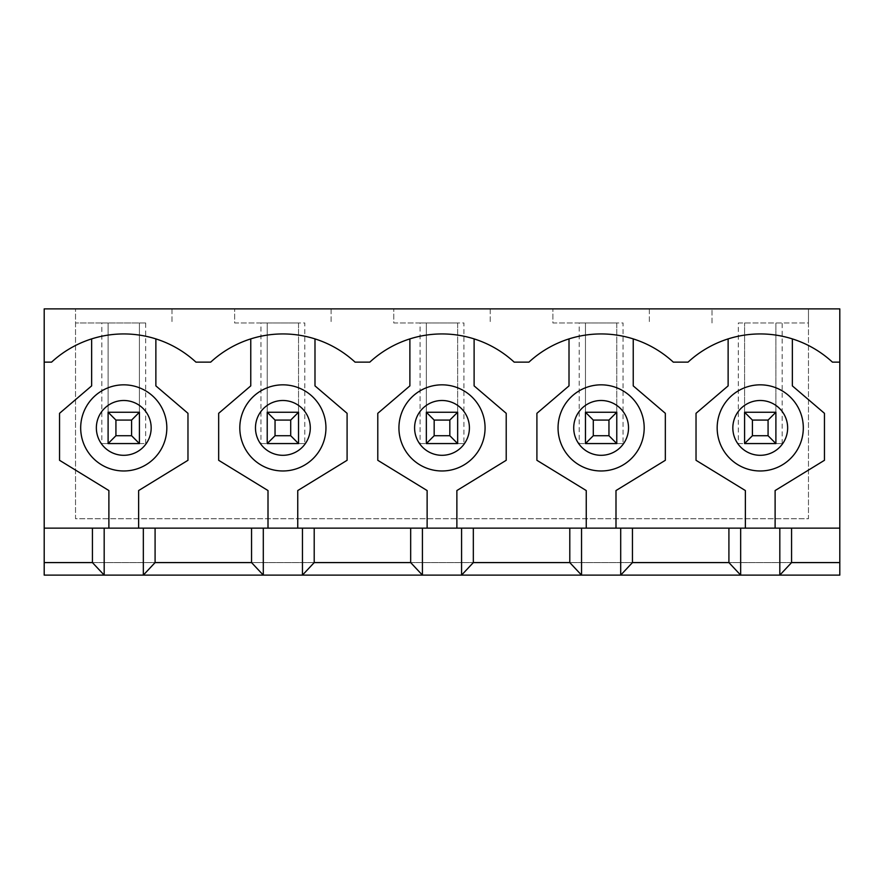 <?xml version="1.0" encoding="UTF-8"?>
<svg xmlns="http://www.w3.org/2000/svg" width="884" height="884" viewBox="0 0 884 884"><rect width="100%" height="100%" fill="white"/><g stroke="black" fill="none" stroke-linecap="round" stroke-linejoin="round"><path stroke-width="0.66" stroke-dasharray="4.42 3.31" d="M744.582 412.242L775.898 412.242L775.898 322.969L738.317 322.969L738.317 443.569L744.582 443.569L744.582 322.969L744.582 443.569L775.898 443.569L775.898 412.242L744.582 412.242L744.582 443.569L752.406 435.735L752.406 420.077L768.074 420.077L775.898 412.242L744.582 412.242L752.406 420.077M744.582 443.569L775.898 443.569L768.074 435.735L752.406 435.735M768.074 420.077L768.074 435.735M585.462 443.569L616.778 443.569L616.778 322.969L579.197 322.969L579.197 443.569L585.462 443.569L585.462 322.969L585.462 443.569L616.778 443.569L616.778 412.242L585.462 412.242L585.462 443.569L593.286 435.735L593.286 420.077L608.954 420.077L616.778 412.242L585.462 412.242L593.286 420.077M616.778 443.569L623.043 443.569L623.043 322.969L616.778 322.969L616.778 443.569L608.954 435.735L593.286 435.735M608.954 420.077L608.954 435.735M426.342 443.569L457.658 443.569L457.658 322.969L420.077 322.969L420.077 443.569L426.342 443.569L426.342 322.969L426.342 443.569L457.658 443.569L457.658 412.242L426.342 412.242L426.342 443.569L434.166 435.735L434.166 420.077L449.834 420.077L457.658 412.242L426.342 412.242L434.166 420.077M457.658 443.569L463.923 443.569L463.923 322.969L457.658 322.969L457.658 443.569L449.834 435.735L434.166 435.735M449.834 420.077L449.834 435.735M267.222 443.569L298.538 443.569L298.538 322.969L260.957 322.969L260.957 443.569L267.222 443.569L267.222 322.969L267.222 443.569L298.538 443.569L298.538 412.242L267.222 412.242L267.222 443.569L275.046 435.735L275.046 420.077L290.714 420.077L298.538 412.242L267.222 412.242L275.046 420.077M298.538 443.569L304.803 443.569L304.803 322.969L298.538 322.969L298.538 443.569L290.714 435.735L275.046 435.735M290.714 420.077L290.714 435.735M145.683 443.569L145.683 322.969L139.418 322.969L139.418 443.569L145.683 443.569L101.837 443.569L139.418 443.569L139.418 412.242L108.102 412.242L108.102 443.569L115.926 435.735L115.926 420.077L131.594 420.077L139.418 412.242L108.102 412.242L115.926 420.077M108.102 443.569L108.102 322.969L108.102 443.569L139.418 443.569L131.594 435.735L115.926 435.735M131.594 420.077L131.594 435.735M738.317 322.969L808.473 322.969L808.473 308.881L839.8 308.881L839.8 562.589L44.2 562.589L44.2 308.881L808.473 308.881L808.473 518.742L75.527 518.742L75.527 322.969L145.683 322.969M44.2 562.589L44.2 575.119L839.8 575.119L839.8 562.589L44.2 562.589M139.418 443.569L139.418 322.969L101.837 322.969L101.837 443.569M101.837 322.969L75.527 322.969L75.527 308.881L75.527 518.742L808.473 518.742L808.473 322.969L775.898 322.969L775.898 443.569L782.163 443.569L782.163 322.969M171.993 308.881L171.993 322.969L171.993 308.881M260.957 322.969L234.647 322.969L234.647 308.881L234.647 322.969L304.803 322.969M304.803 443.569L260.957 443.569M331.113 308.881L331.113 322.969L331.113 308.881M420.077 322.969L393.767 322.969L393.767 308.881L393.767 322.969L463.923 322.969M463.923 443.569L420.077 443.569M490.233 308.881L490.233 322.969L490.233 308.881M579.197 322.969L552.887 322.969L552.887 308.881L552.887 322.969L623.043 322.969M623.043 443.569L579.197 443.569M649.353 308.881L649.353 322.969L649.353 308.881M712.007 322.969L712.007 308.881L712.007 322.969M738.317 443.569L782.163 443.569M108.102 412.242L139.418 412.242M44.2 528.135L839.8 528.135M839.8 362.131L832.419 362.131A106.5 106.5 0 0 0 688.061 362.131L673.299 362.131A106.5 106.5 0 0 0 528.941 362.131L514.179 362.131A106.5 106.5 0 0 0 369.821 362.131L355.059 362.131A106.5 106.5 0 0 0 210.701 362.131L195.939 362.131A106.5 106.5 0 0 0 51.581 362.131L44.2 362.131M615.993 528.135L615.993 490.554L665.332 460.299L665.332 413.314L633.231 385.877L633.231 338.892M728.129 338.892L728.129 385.877L696.028 413.314L696.028 460.299L745.367 490.554L745.367 528.135M775.113 528.135L775.113 490.554L824.452 460.299L824.452 413.314L792.351 385.877L792.351 338.892M456.873 528.135L456.873 490.554L506.212 460.299L506.212 413.314L474.111 385.877L474.111 338.892M569.009 338.892L569.009 385.877L536.908 413.314L536.908 460.299L586.247 490.554L586.247 528.135M297.753 528.135L297.753 490.554L347.092 460.299L347.092 413.314L314.991 385.877L314.991 338.892M409.889 338.892L409.889 385.877L377.788 413.314L377.788 460.299L427.127 490.554L427.127 528.135M138.633 528.135L138.633 490.554L187.972 460.299L187.972 413.314L155.871 385.877L155.871 338.892M250.769 338.892L250.769 385.877L218.668 413.314L218.668 460.299L268.007 490.554L268.007 528.135M91.649 338.892L91.649 385.877L59.548 413.314L59.548 460.299L108.887 490.554L108.887 528.135M325.953 427.9A43.073 43.073 0 0 0 282.88 384.838A43.073 43.073 0 0 0 239.807 427.9A43.073 43.073 0 0 0 282.88 470.973A43.073 43.073 0 0 0 325.953 427.9M485.073 427.9A43.073 43.073 0 0 0 442 384.838A43.073 43.073 0 0 0 398.927 427.9A43.073 43.073 0 0 0 442 470.973A43.073 43.073 0 0 0 485.073 427.9M644.193 427.9A43.073 43.073 0 0 0 601.12 384.838A43.073 43.073 0 0 0 558.047 427.9A43.073 43.073 0 0 0 601.12 470.973A43.073 43.073 0 0 0 644.193 427.9M803.313 427.9A43.073 43.073 0 0 0 760.24 384.838A43.073 43.073 0 0 0 717.167 427.9A43.073 43.073 0 0 0 760.24 470.973A43.073 43.073 0 0 0 803.313 427.9M775.898 443.569L775.898 412.242M585.462 412.242L616.778 412.242M426.342 412.242L457.658 412.242M267.222 412.242L298.538 412.242M166.833 427.9A43.073 43.073 0 0 0 123.76 384.838A43.073 43.073 0 0 0 80.687 427.9A43.073 43.073 0 0 0 123.76 470.973A43.073 43.073 0 0 0 166.833 427.9"/><path stroke-width="1.33" d="M744.582 443.569L744.582 412.242L775.898 412.242L775.898 443.569L744.582 443.569L752.406 435.735L768.074 435.735L768.074 420.077L752.406 420.077L752.406 435.735M768.074 435.735L775.898 443.569M775.898 412.242L768.074 420.077M744.582 412.242L752.406 420.077M585.462 443.569L585.462 412.242L616.778 412.242L616.778 443.569L585.462 443.569L593.286 435.735L608.954 435.735L608.954 420.077L593.286 420.077L593.286 435.735M608.954 435.735L616.778 443.569M616.778 412.242L608.954 420.077M585.462 412.242L593.286 420.077M426.342 443.569L426.342 412.242L457.658 412.242L457.658 443.569L426.342 443.569L434.166 435.735L449.834 435.735L449.834 420.077L434.166 420.077L434.166 435.735M449.834 435.735L457.658 443.569M457.658 412.242L449.834 420.077M426.342 412.242L434.166 420.077M267.222 443.569L267.222 412.242L298.538 412.242L298.538 443.569L267.222 443.569L275.046 435.735L290.714 435.735L290.714 420.077L275.046 420.077L275.046 435.735M290.714 435.735L298.538 443.569M298.538 412.242L290.714 420.077M267.222 412.242L275.046 420.077M108.102 443.569L108.102 412.242L139.418 412.242L139.418 443.569L108.102 443.569L115.926 435.735L131.594 435.735L131.594 420.077L115.926 420.077L115.926 435.735M131.594 435.735L139.418 443.569M139.418 412.242L131.594 420.077M108.102 412.242L115.926 420.077M44.2 528.135L44.2 562.589L92.433 562.589L92.433 528.135L44.2 528.135L44.2 308.881L839.8 308.881L839.8 362.131L832.419 362.131A106.5 106.5 0 0 0 688.061 362.131L673.299 362.131A106.5 106.5 0 0 0 528.941 362.131L514.179 362.131A106.5 106.5 0 0 0 369.821 362.131L355.059 362.131A106.5 106.5 0 0 0 210.701 362.131L195.939 362.131A106.5 106.5 0 0 0 51.581 362.131L44.2 362.131M92.433 528.135L155.087 528.135L155.087 562.589L143.341 575.119L44.2 575.119L44.2 562.589M839.8 528.135L791.567 528.135L791.567 562.589L839.8 562.589L839.8 362.131M155.087 528.135L251.553 528.135L251.553 562.589L155.087 562.589M791.567 528.135L251.553 528.135M839.8 562.589L839.8 575.119L143.341 575.119L143.341 528.135M791.567 562.589L779.821 575.119L779.821 528.135M632.447 528.135L632.447 562.589L620.701 575.119L620.701 528.135M728.913 528.135L728.913 562.589L632.447 562.589M263.299 528.135L263.299 575.119L251.553 562.589M740.659 528.135L740.659 575.119L728.913 562.589M473.327 528.135L473.327 562.589L461.581 575.119L461.581 528.135M569.793 528.135L569.793 562.589L473.327 562.589M581.539 528.135L581.539 575.119L569.793 562.589M314.207 528.135L314.207 562.589L302.461 575.119L302.461 528.135M410.673 528.135L410.673 562.589L314.207 562.589M422.419 528.135L422.419 575.119L410.673 562.589M104.179 528.135L104.179 575.119L92.433 562.589M250.769 338.892L250.769 385.877L218.668 413.314L218.668 460.299L268.007 490.554L268.007 528.135M297.753 528.135L297.753 490.554L347.092 460.299L347.092 413.314L314.991 385.877L314.991 338.892M409.889 338.892L409.889 385.877L377.788 413.314L377.788 460.299L427.127 490.554L427.127 528.135M456.873 528.135L456.873 490.554L506.212 460.299L506.212 413.314L474.111 385.877L474.111 338.892M569.009 338.892L569.009 385.877L536.908 413.314L536.908 460.299L586.247 490.554L586.247 528.135M615.993 528.135L615.993 490.554L665.332 460.299L665.332 413.314L633.231 385.877L633.231 338.892M728.129 338.892L728.129 385.877L696.028 413.314L696.028 460.299L745.367 490.554L745.367 528.135M775.113 528.135L775.113 490.554L824.452 460.299L824.452 413.314L792.351 385.877L792.351 338.892M717.167 427.9A43.073 43.073 0 0 1 781.776 390.606A43.073 43.073 0 0 1 781.776 465.205A43.073 43.073 0 0 1 717.167 427.9A43.073 43.073 0 0 1 781.776 390.606A43.073 43.073 0 0 1 781.776 465.205A43.073 43.073 0 0 1 717.167 427.9M558.047 427.9A43.073 43.073 0 0 1 622.656 390.606A43.073 43.073 0 0 1 622.656 465.205A43.073 43.073 0 0 1 558.047 427.9A43.073 43.073 0 0 1 622.656 390.606A43.073 43.073 0 0 1 622.656 465.205A43.073 43.073 0 0 1 558.047 427.9M398.927 427.9A43.073 43.073 0 0 1 463.536 390.606A43.073 43.073 0 0 1 463.536 465.205A43.073 43.073 0 0 1 398.927 427.9A43.073 43.073 0 0 1 463.536 390.606A43.073 43.073 0 0 1 463.536 465.205A43.073 43.073 0 0 1 398.927 427.9M239.807 427.9A43.073 43.073 0 0 1 304.416 390.606A43.073 43.073 0 0 1 304.416 465.205A43.073 43.073 0 0 1 239.807 427.9A43.073 43.073 0 0 1 304.416 390.606A43.073 43.073 0 0 1 304.416 465.205A43.073 43.073 0 0 1 239.807 427.9M91.649 338.892L91.649 385.877L59.548 413.314L59.548 460.299L108.887 490.554L108.887 528.135M138.633 528.135L138.633 490.554L187.972 460.299L187.972 413.314L155.871 385.877L155.871 338.892M80.687 427.9A43.073 43.073 0 0 1 145.296 390.606A43.073 43.073 0 0 1 145.296 465.205A43.073 43.073 0 0 1 80.687 427.9A43.073 43.073 0 0 1 145.296 390.606A43.073 43.073 0 0 1 145.296 465.205A43.073 43.073 0 0 1 80.687 427.9M96.356 427.9A27.404 27.404 0 0 1 137.462 404.165A27.404 27.404 0 0 1 137.462 451.636A27.404 27.404 0 0 1 96.356 427.9M732.836 427.9A27.404 27.404 0 0 1 773.942 404.165A27.404 27.404 0 0 1 773.942 451.636A27.404 27.404 0 0 1 732.836 427.9M573.716 427.9A27.404 27.404 0 0 1 614.822 404.165A27.404 27.404 0 0 1 614.822 451.636A27.404 27.404 0 0 1 573.716 427.9M414.596 427.9A27.404 27.404 0 0 1 455.702 404.165A27.404 27.404 0 0 1 455.702 451.636A27.404 27.404 0 0 1 414.596 427.9M255.476 427.9A27.404 27.404 0 0 1 296.582 404.165A27.404 27.404 0 0 1 296.582 451.636A27.404 27.404 0 0 1 255.476 427.9"/></g></svg>
